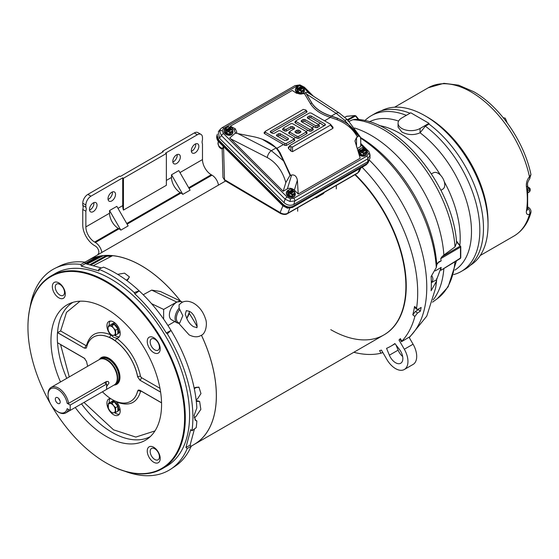 <?xml version="1.0" encoding="UTF-8"?>
<svg xmlns="http://www.w3.org/2000/svg" width="559" height="559" viewBox="0 0 559 559"><rect width="100%" height="100%" fill="white"/><g stroke="black" fill="none" stroke-linecap="round" stroke-linejoin="round"><path stroke-width="0.84" d="M117.858 333.59A5.667 3.27 -120 0 0 118.138 328.958A5.667 3.27 -120 0 0 114.581 324.409A5.667 3.27 -120 0 0 111.744 324.129A5.667 3.27 -120 0 0 111.15 324.66M117.858 333.688L118.578 333.276A5.667 3.27 -120 0 0 119.752 330.439M115.951 323.857A5.667 3.27 -120 0 0 115.748 323.731A5.667 3.27 -120 0 0 112.911 323.451L111.744 324.129M232.635 130.554A4.563 3.375 -158.9 0 1 232.81 132.881A4.563 3.375 -158.9 0 1 231.587 134.265A4.563 3.375 -158.9 0 1 225.326 133.105A4.563 3.375 -158.9 0 1 224.299 129.604A4.563 3.375 -158.9 0 1 225.892 128.032M232.698 133.133A4.563 3.375 -158.9 0 1 232.614 133.398A4.563 3.375 -158.9 0 1 231.391 134.782A4.563 3.375 -158.9 0 1 225.13 133.615A4.563 3.375 -158.9 0 1 224.103 130.114A4.563 3.375 -158.9 0 1 224.215 129.863M232.083 132.602L229.407 134.244L229.966 132.707L232.635 131.162L232.083 132.602L229.407 134.146L225.829 132.818L225.074 129.765M226.109 132.197L225.913 131.498L230.615 128.78L230.839 127.801L230.42 127.298L228.289 126.823L225.612 128.367L225.06 129.807L225.899 132.749L226.109 132.197L226.947 132.532L227.904 131.533L229.966 132.707M227.436 131.665L227.904 131.533M232.635 131.162L232.041 129.003L227.674 131.526M230.671 128.535A4.563 3.375 -158.9 0 1 231.608 129.22M230.615 128.78L231.503 129.283M228.596 126.704L228.205 126.718L228.596 126.711M225.619 128.36L226.22 129.723L225.913 131.498M228.114 131.582L232.278 129.157C232.439 131.526 231.056 132.329 228.114 131.582L228.079 131.582M230.42 127.298L230.385 127.298C227.45 126.551 226.06 127.347 226.227 129.695L226.22 129.723M367.829 161.698L367.829 158.798A2.271 1.307 -120 0 0 367.857 158.49A2.271 1.307 -120 0 0 366.802 156.136L293.81 198.277A2.271 1.307 60 0 1 294.866 200.625A2.271 1.307 60 0 1 294.838 200.933L289.939 201.492L285.097 199.123L284.021 202.644C287.186 205.321 290.435 205.929 293.768 204.454L367.829 161.698L370.023 158.099L370.023 155.095L367.829 158.798L294.838 200.933L293.768 204.454M276.09 147.946L271.332 150.692L237.924 133.601L252.857 136.571A41.925 24.205 180 0 1 268.851 142.335A41.925 24.205 180 0 1 276.09 147.946L278.99 152.006L283.574 160.908L271.332 150.692A6.184 3.347 117.1 0 0 267.286 157.554L230.539 138.758L283.175 191.262L287.382 188.83C289.765 187.782 292.084 188.215 294.348 190.123L298.233 194.001L360.192 158.232L354.951 140.945L356.516 137.542L357.418 137.018C353.022 129.045 346.217 123.266 337 119.682L330.432 117.411L324.555 120.807M289.939 201.492A2.271 0.37 -79.5 0 0 290.421 198.752L287.123 197.041L223.467 133.531A2.271 0.783 134.9 0 0 221.434 135.62L219.624 131.344L220.505 129.017L218.38 131.582L219.352 138.136L284.021 202.644M220.505 129.017L221.993 127.773A2.271 1.307 -120 0 0 221.741 128.011M287.123 197.041A2.271 0.783 134.9 0 0 285.097 199.123L221.434 135.62L219.352 138.136M219.624 131.344A2.271 1.481 2.3 0 1 222.175 130.666L223.677 128.311A2.271 1.307 -120 0 0 221.993 127.773L294.984 85.632L299.917 84.898A2.271 0.37 100.5 0 1 300.057 85.471M223.677 128.311L296.668 86.17A2.271 1.307 -120 0 0 294.984 85.632M298.869 90.425L298.373 91.292L297.542 90.956L297.339 90.258L302.049 87.539L302.265 86.561L303.348 87.414A2.271 0.783 -45.1 0 1 304.403 87.232L299.917 84.898M360.73 144.655L367.004 150.916A2.271 0.783 -45.1 0 1 368.06 150.734L360.73 143.425M357.278 148.477L360.73 146.486L360.73 139.31L360.248 136.878L347.705 119.947A6.184 2.131 134.9 0 0 344.833 120.444L358.305 135.872L360.248 136.878M237.924 133.601L235.311 133.14L229.756 137.961L230.539 138.758M304.417 93.563L310.469 103.708A1.237 0.957 149.2 0 0 311.601 102.737L305.549 92.591L306.486 94.017L336.092 113.302A6.184 3.78 -56.9 0 1 339.467 113.17L307.303 92.214L305.563 92.577L304.089 93.751L296.661 93.325L292.245 90.446L230.287 126.215L234.172 130.1L235.514 133.168M310.469 103.708C314.193 109.697 320.852 114.267 330.432 117.411A1.237 0.489 107.7 0 0 331.005 116.062L337.552 118.396C346.776 122.051 353.679 127.913 358.263 135.97L357.418 137.018M270.228 132.029L272.471 133.377L274.057 133.377L278.627 130.743L280.213 130.743L293.503 138.415L294.817 139.939L294.614 140.7L286.369 145.459L284.783 145.361L283.455 144.536L276.991 148.268L280.01 152.579L290.701 175.54L291.602 175.016C294.656 174.541 296.577 176.274 297.374 180.222L298.233 194.001M289.953 145.522L288.311 147.457L288.43 148.331L290.939 151.091L292.525 151.671L333.003 128.297L332.689 126.991L333.045 127.326L330.439 124.203L330.439 125.118L292.525 147.01L289.953 146.437L289.953 145.522L325.303 125.118L325.303 124.203L310.986 115.937L309.406 115.937L307.401 117.097L307.401 118.012L318.371 124.398L319.441 125.726L319.231 126.488L317.142 127.69L315.555 127.599L314.228 126.767L311.971 127.752L311.971 128.668L310.986 129.241L309.406 129.241L296.109 121.562L296.109 120.646L309.406 112.974L310.986 112.974L330.439 124.203M325.303 124.203L324.017 125.789L320.384 123.218L318.357 124.384M296.109 120.646L294.845 122.107L295.089 122.826L309.406 131.148L310.986 131.246L313.075 130.037L313.285 129.276L312.215 127.955M289.953 131.309L288.696 132.769L288.933 133.489L297.095 138.255L298.681 138.352L306.919 133.594L307.129 132.832L305.815 131.309L305.815 132.224L298.681 136.347L297.095 136.347L289.953 132.224L289.953 131.309L294.523 128.668L294.523 127.752L292.525 126.6L292.525 128.451L293.692 129.157M283.175 191.262L285.838 182.548L290.051 175.274L290.701 175.54L290.072 175.337M230.287 126.215L235.276 128.773L236.883 132.35L235.751 133.21M293.503 138.415L293.503 139.331L286.369 143.453L284.783 143.453L265.336 132.224L265.336 131.309L264.072 132.769L264.316 133.489L283.455 144.536M306.835 112.163L307.08 111.451L305.815 109.99L305.815 110.906L270.472 131.309L271.492 132.574L306.835 112.163L305.815 110.906M290.939 128.451L290.939 126.6L286.369 129.241L284.783 129.241L283.797 128.668L283.797 127.752L282.54 129.22L282.777 129.933L284.783 131.092L286.369 131.092L290.939 128.451L292.525 128.451M331.005 116.062A41.953 24.219 -0 0 1 311.601 102.737L311.629 102.639A41.925 24.205 180 0 0 331.333 116.048L336.092 113.302L344.833 120.444M283.797 127.752L290.939 123.637L292.525 123.637L305.815 131.309M318.127 124.203L318.127 125.118L315.555 125.684L304.837 119.493L303.251 119.493L301.245 120.646L301.245 121.562L311.971 127.752M302.084 122.044L303.251 121.345L304.837 121.345L314.228 126.767M308.24 118.494L309.406 117.788L310.986 117.788L320.384 123.218M290.051 175.274L283.574 160.908M265.336 131.309L303.251 109.417L305.815 109.99M270.472 132.224L270.472 131.309M290.939 126.6L292.525 126.6M311.629 102.639L306.486 94.017M347.929 123.749L337.566 118.187L337 119.682M331.333 116.048L337.566 118.187M276.628 135.781L276.628 134.866L278.627 133.706L280.213 133.706L288.367 138.415L288.367 139.331L286.369 140.491L284.783 140.491L276.384 135.578M300.679 132.224L300.679 131.309L298.681 130.156L297.095 130.156L295.089 131.309L295.089 132.224L297.095 133.377L298.681 133.377L300.924 132.029M287.536 139.813L288.367 138.415M280.213 133.706L280.213 135.558L287.347 139.68M280.213 135.558L278.627 135.558L278.627 133.706M276.628 134.866L277.648 136.123L278.627 135.558M295.089 131.309L295.928 132.707M296.109 132.574L297.095 132.008L297.095 130.156M298.681 130.156L298.681 132.008L297.095 132.008M298.681 132.008L299.659 132.574L300.679 131.309M117.858 411.026A5.667 3.27 -120 0 0 118.138 406.393A5.667 3.27 -120 0 0 114.581 401.837A5.667 3.27 -120 0 0 111.744 401.558A5.667 3.27 -120 0 0 111.15 402.096M114.295 400.642A5.667 3.27 -120 0 0 112.911 400.887L111.744 401.558M117.858 411.124L118.578 410.704A5.667 3.27 -120 0 0 119.752 407.867M111.667 326.512A5.157 2.977 -120 0 0 109.843 326.023A5.157 2.977 -120 0 0 108.02 328.615A5.157 2.977 -120 0 0 109.843 333.311A5.157 2.977 -120 0 0 113.484 335.414A5.157 2.977 -120 0 0 115.308 332.822A5.157 2.977 -120 0 0 113.484 328.126A5.157 2.977 -120 0 0 111.667 326.512M109.843 326.023L108.348 325.995L108.02 328.615L108.348 330.858L109.843 333.311L111.989 335.393L115.636 335.065L115.636 330.208L113.484 328.126L111.989 325.673L109.843 326.023M111.989 325.673L114.218 324.388L110.57 324.716L108.348 325.995M114.218 324.388L117.858 328.923L115.636 330.208M115.636 335.065L117.858 333.779L117.858 328.923M116.838 327.644A4.584 2.648 -120 0 0 115.468 325.953M97.643 254.869A110.556 63.831 60 0 1 98.377 253.8A4.898 2.83 60 0 0 95.379 246.072L94.611 245.632A16.749 9.671 60 0 1 82.76 225.116L82.76 209.457A6.184 3.571 120 0 0 82.76 205.419L82.76 203.231A7.218 4.165 -60 0 1 87.868 194.392L119.612 176.064L120.339 176.483L163.27 151.699L162.543 151.279L194.287 132.951A7.218 4.165 -60 0 1 197.893 132.595L200.988 134.384A7.218 4.165 -60 0 1 202.484 137.689L202.484 139.876A6.184 3.571 120 0 0 202.484 143.915L202.484 159.567A12.368 7.141 -120 0 0 211.232 174.722L212.001 175.163A9.279 5.359 60 0 1 218.457 185.12M101.836 252.451A9.279 5.359 -120 0 0 95.379 242.494L94.611 242.054A12.368 7.141 60 0 1 85.862 226.905L85.862 211.246A6.184 3.571 120 0 0 85.862 207.207L85.862 205.02A7.218 4.165 -60 0 1 90.963 196.181L122.707 177.853L122.707 205.628A12.368 7.141 -120 0 0 123.434 210.086L166.365 185.302L166.365 153.487L123.434 178.272L122.707 177.853M120.849 230.133L109.55 210.561L116.838 206.355L128.137 225.927L120.849 230.133A9.279 5.359 -120 0 0 119.067 228.82L95.379 242.494M182.807 194.364L171.508 174.792L178.796 170.586L190.095 190.151L182.807 194.364A9.279 5.359 -120 0 0 181.025 193.051L127.124 224.166M109.55 210.561L109.55 213.224A12.368 7.141 -120 0 0 118.298 228.372L119.067 228.82M171.508 174.792L171.508 177.455A12.368 7.141 -120 0 0 180.257 192.603L181.025 193.051M108.062 199.43A5.317 3.068 120 0 0 108.677 199.137A5.317 3.068 120 0 0 112.387 191.94M89.552 210.121A5.317 3.068 120 0 0 90.16 209.828A5.317 3.068 120 0 0 93.87 202.631M172.864 162.019A5.317 3.068 120 0 0 173.472 161.726A5.317 3.068 120 0 0 177.182 154.529M191.374 151.328A5.317 3.068 120 0 0 191.989 151.035A5.317 3.068 120 0 0 195.699 143.845M162.543 152.118L162.543 151.279M111.772 192.24A5.317 3.068 120 0 0 108.299 196.922A5.317 3.068 120 0 0 109.117 201.184A5.317 3.068 120 0 0 111.772 200.926A5.317 3.068 120 0 0 115.245 196.237A5.317 3.068 120 0 0 114.434 191.975A5.317 3.068 120 0 0 111.772 192.24M93.262 202.924A5.317 3.068 120 0 0 89.782 207.613A5.317 3.068 120 0 0 90.6 211.875A5.317 3.068 120 0 0 93.262 211.616A5.317 3.068 120 0 0 96.735 206.928A5.317 3.068 120 0 0 95.917 202.665A5.317 3.068 120 0 0 93.262 202.924M166.365 153.487L165.639 153.068L197.383 134.74A7.218 4.165 -60 0 1 200.988 134.384M195.084 144.138A5.317 3.068 120 0 0 191.611 148.827A5.317 3.068 120 0 0 192.429 153.089A5.317 3.068 120 0 0 195.084 152.824A5.317 3.068 120 0 0 198.564 148.135A5.317 3.068 120 0 0 197.746 143.873A5.317 3.068 120 0 0 195.084 144.138M176.574 154.829A5.317 3.068 120 0 0 173.094 159.511A5.317 3.068 120 0 0 173.912 163.773A5.317 3.068 120 0 0 176.574 163.514A5.317 3.068 120 0 0 180.047 158.826A5.317 3.068 120 0 0 179.229 154.563A5.317 3.068 120 0 0 176.574 154.829M85.862 211.246L82.76 209.457M82.76 205.419L85.862 207.207M123.434 178.272L123.434 210.086M330.774 329.67A106.224 61.329 -120 0 0 383.886 334.932A106.224 61.329 -120 0 0 354.895 174.722A106.224 61.329 -120 0 1 383.886 334.932L384.25 334.722A106.224 61.329 -120 0 0 355.258 174.513M87.477 260.753A106.224 61.329 60 0 1 88.147 260.354A106.224 61.329 60 0 1 141.259 265.616A106.224 61.329 60 0 1 180.515 301.077M189.235 313.313A106.224 61.329 60 0 1 196.943 326.295M201.443 335.204A106.224 61.329 60 0 1 194.371 444.342A106.224 61.329 60 0 1 193.694 444.726M111.667 403.947A5.157 2.977 -120 0 0 109.843 403.458A5.157 2.977 -120 0 0 108.02 406.051A5.157 2.977 -120 0 0 109.843 410.746A5.157 2.977 -120 0 0 111.667 412.36A5.157 2.977 -120 0 0 113.484 412.849A5.157 2.977 -120 0 0 115.308 410.257A5.157 2.977 -120 0 0 113.484 405.561A5.157 2.977 -120 0 0 111.667 403.947M111.989 403.109L108.348 403.43L108.348 408.294L109.843 410.746L111.989 412.821L113.484 412.849L115.636 412.5L115.636 407.637L113.484 405.561L111.989 403.109L114.218 401.823L110.57 402.145L108.348 403.43M115.636 407.637L117.858 406.351L117.858 411.214L115.636 412.5M117.858 406.351L114.218 401.823M116.838 405.079A4.584 2.648 -120 0 0 115.468 403.381M353.833 352.282A122.407 70.672 -120 0 0 381.035 353.204L379.547 350.619A119.472 68.981 -120 0 0 381.462 350.13L386.8 359.374A17.525 10.118 -120 0 0 395.562 368.626A17.525 10.118 -120 0 0 404.325 369.492A17.525 10.118 -120 0 0 404.325 349.256L398.986 340.012A119.472 68.981 -120 0 0 400.37 338.6L401.858 341.179A122.407 70.672 -120 0 0 414.848 316.478L412.808 314.808A119.472 68.981 -120 0 0 414.526 306.458L414.806 307.632L416.825 309.295L418.258 309.127L421.144 307.429A122.218 70.567 60 0 1 420.361 311.209L417.447 313.061L414.848 316.478M414.526 306.458L416.567 308.135A122.407 70.672 -120 0 0 362.078 167.246M399.419 349.396A10.307 5.953 60 0 1 400.719 363.245A10.307 5.953 60 0 1 395.562 362.735A10.307 5.953 60 0 1 389.378 355.196L386.555 348.348A119.472 68.981 -120 0 0 390.874 346.196A119.472 68.981 -120 0 0 394.892 343.533L399.419 349.396M404.325 369.492L413.073 364.44A17.525 10.118 -120 0 0 413.073 344.204L409.055 337.245M409.139 337.405A122.058 70.469 -120 0 0 409.782 336.798L401.509 341.71L400.027 339.145L400.37 338.6M398.986 340.012L400.146 339.348M381.035 353.204L382.845 352.533M416.567 308.135L416.825 309.295M412.808 314.808L415.47 311.433L418.46 309.644A119.472 68.981 -120 0 0 418.628 308.91M389.378 355.196L398.12 350.144A10.307 5.953 -120 0 0 402.662 356.516M398.12 350.144L395.982 344.945M409.279 337.636L426.79 316.094L435.629 288.018A113.638 65.606 -120 0 0 436.306 281.54L431.115 290.736A121.086 69.91 -120 0 0 431.115 276.488L436.306 267.509A113.638 65.606 -120 0 0 360.653 138.206M418.46 309.644L420.361 311.209M354.63 128.025A103.261 59.617 60 0 1 443.867 255.065L441.757 256.916L440.716 258.677L441.163 260.871L438.815 261.829L436.754 264.763L436.306 267.509M436.306 281.54L436.565 279.779L431.331 282.7M435.272 270.884L441.163 267.391L436.565 279.779M441.163 260.871L437.404 263.135M441.163 267.391L440.716 270.116L441.757 269.78L460.483 258.069A1.034 0.601 58.6 0 1 460.274 258.531A1.034 0.601 58.6 0 1 460.12 258.586M456.417 240.908L460.77 246.68L460.77 257.65A1.034 0.594 0 0 1 460.483 258.069L460.483 247.092A1.034 0.594 180 0 0 460.77 246.68A1.034 0.594 180 0 0 460.469 246.26L460.12 246.156A1.034 0.615 59.6 0 1 460.483 247.092L440.716 258.677M443.867 255.065L455.019 246.896A101.745 58.744 -120 0 0 352.799 119.738L349.068 121.352M352.799 119.738L355.077 119.353C399.552 119.542 453.216 186.992 456.605 242.892L455.019 246.896M347.432 119.682L354.783 115.608A1.034 0.608 61 0 1 355.147 115.706A1.034 0.608 61 0 1 355.51 116.027L347.964 120.206M344.819 117.25L346.412 116.384A1.034 0.594 -118.6 0 1 346.559 116.342L354.783 115.608A1.034 0.811 -95.1 0 1 355.042 115.524L346.818 116.258A1.034 0.811 84.9 0 0 346.559 116.342L344.847 117.271M347.083 116.293A1.034 0.811 84.9 0 0 346.818 116.258L346.412 116.384A1.034 0.594 -118.6 0 0 346.3 116.482M442.812 189.131A9.419 5.436 -120 0 0 442.924 189.061A9.419 5.436 -120 0 0 444.223 181.472A9.419 5.436 -120 0 0 438.102 173.276A9.419 5.436 -120 0 0 433.511 172.745A9.419 5.436 -120 0 0 433.393 172.808M178.852 323.437L189.096 334.855C193.777 337.238 197.795 337.419 201.142 335.386C205.992 333.702 207.578 323.249 205.426 318.651C203.217 311.789 199.277 306.632 193.617 303.188C188.935 300.805 184.917 300.623 181.57 302.65L179.062 304.816L179.132 308.184L182.814 315.688L179.725 323.011L179.132 323.368M182.388 302.216L181.542 301.748A10.307 5.849 119.1 0 0 173.758 304.648A10.307 5.849 119.1 0 0 169.363 315.031A10.307 5.849 119.1 0 0 171.508 319.755L177.203 322.927A10.307 5.849 -60.9 0 1 175.058 318.211A10.307 5.849 -60.9 0 1 179.132 308.184M186.056 316.324L185.295 314.207L186.329 310.615L189.096 311.286C196.502 313.997 198.34 330.145 196.384 327.427L193.617 326.749C190.109 324.597 187.593 321.118 186.056 316.324M48.074 394.961A13.696 7.91 60 0 0 57.759 411.738A13.696 7.91 60 0 0 67.164 408.657L70.196 410.411L70.196 405.065L67.164 403.312A13.696 7.91 -120 0 0 57.759 389.371A13.696 7.91 -120 0 0 48.074 394.961L48.074 394.123A14.73 8.504 60 0 1 51.128 387.38A14.73 8.504 60 0 1 58.492 388.114A14.73 8.504 60 0 1 68.645 403.325L106.42 381.517L108.187 381.427L108.991 383.006L106.42 386.863M57.759 397.735A3.452 1.991 60 0 1 60.204 401.963A3.452 1.991 60 0 1 60.044 402.878A3.452 1.991 60 0 1 57.759 403.374A3.452 1.991 60 0 1 55.362 399.685A3.452 1.991 60 0 1 56.892 397.421A3.452 1.991 60 0 1 57.759 397.735M114.714 384.641A14.918 8.616 -120 0 0 119.228 377.255A14.918 8.616 -120 0 0 108.677 358.976A14.918 8.616 -120 0 0 100.026 359.192M114.092 385.039A15.435 8.909 -120 0 0 116.761 384.319A15.435 8.909 -120 0 0 119.954 377.255A15.435 8.909 -120 0 0 109.04 358.347A15.435 8.909 -120 0 0 101.319 357.585A15.435 8.909 -120 0 0 99.362 359.535M68.45 409.398A14.73 8.504 60 0 1 65.857 412.891A14.73 8.504 60 0 1 58.492 412.158L57.759 411.738M106.65 389.337L114.218 384.969A14.73 8.504 -120 0 0 115.482 383.935A14.73 8.504 -120 0 0 117.264 378.226A14.73 8.504 -120 0 0 111.737 364.412A14.73 8.504 -120 0 0 101.018 358.885A14.73 8.504 -120 0 0 99.488 359.458L51.128 387.38M65.857 412.891L106.65 389.364L106.65 384.019L104.372 382.698M105.84 383.551A3.27 1.887 120 0 0 106.392 381.531M115.482 383.935L115.902 383.453A14.52 8.385 -120 0 0 117.663 377.828A14.52 8.385 -120 0 0 112.212 364.209A14.52 8.385 -120 0 0 101.647 358.759L101.018 358.885M70.196 405.065L106.65 384.019M67.164 403.312L68.645 403.325M115.343 384.082L115.937 383.74A14.52 8.385 -120 0 0 118.941 377.087A14.52 8.385 -120 0 0 112.604 362.477A14.52 8.385 -120 0 0 101.417 358.585L100.823 358.927M58.856 398.665A1.621 0.936 -120 0 0 59.946 400.551M304.068 89.314A4.563 3.375 -158.9 0 1 304.243 91.641A4.563 3.375 -158.9 0 1 303.02 93.025A4.563 3.375 -158.9 0 1 296.759 91.865A4.563 3.375 -158.9 0 1 295.732 88.364A4.563 3.375 -158.9 0 1 297.325 86.792M304.131 91.893A4.563 3.375 -158.9 0 1 304.047 92.158A4.563 3.375 -158.9 0 1 302.817 93.542A4.563 3.375 -158.9 0 1 296.563 92.375A4.563 3.375 -158.9 0 1 295.536 88.874A4.563 3.375 -158.9 0 1 295.648 88.622M297.542 90.956L297.325 91.515L300.84 92.906L303.509 91.362L300.84 92.997L301.399 91.459L304.068 89.922L303.53 91.313M304.068 89.922L303.474 87.763L299.107 90.285M302.105 87.295A4.563 3.375 -158.9 0 1 303.041 87.98M297.046 87.12L297.661 89.223L302.265 86.561L299.722 85.583L297.046 87.127L296.508 88.525M296.494 88.567L297.262 91.578L296.494 88.567M302.049 87.539L302.936 88.043M300.022 85.464L299.638 85.478L300.022 85.464M297.661 89.223L297.339 90.258M299.338 90.292L301.399 91.459M299.512 90.341L299.547 90.341C302.482 91.089 303.872 90.285 303.705 87.938L303.712 87.917M301.853 86.058L301.818 86.058C298.876 85.31 297.493 86.107 297.661 88.455L297.654 88.483M366.397 151.496A4.563 3.375 -158.9 0 1 366.571 153.823A4.563 3.375 -158.9 0 1 365.348 155.206A4.563 3.375 -158.9 0 1 359.248 154.2M366.459 154.074A4.563 3.375 -158.9 0 1 366.376 154.333A4.563 3.375 -158.9 0 1 365.153 155.716A4.563 3.375 -158.9 0 1 359.486 155.067M361.198 152.607L360.709 153.473L359.87 153.138L359.654 153.697L363.168 155.088L365.893 153.606L363.168 155.178L363.727 153.641L366.397 152.104L365.859 153.494M366.397 152.104L365.803 149.945L361.435 152.467M358.067 150.532A4.563 3.375 -158.9 0 1 359.654 148.974M364.433 149.47A4.563 3.375 -158.9 0 1 365.369 150.161M359.87 153.138L359.675 152.439L364.377 149.721L364.601 148.743L362.05 147.765L359.374 149.302L358.836 150.706M358.822 150.748L359.591 153.76L358.822 150.748M364.377 149.721L365.265 150.224M362.358 147.646L361.966 147.66L362.358 147.646M359.381 149.302L359.982 150.664L359.675 152.439M361.666 152.474L363.727 153.641M361.841 152.523L361.876 152.523C364.817 153.271 366.201 152.467 366.033 150.119L366.04 150.098M364.147 148.24L359.982 150.664C359.821 148.289 361.212 147.492 364.147 148.24L364.182 148.24M113.561 321.963A9.384 5.415 60 0 1 120.199 333.457A9.384 5.415 60 0 1 118.368 337.685A9.384 5.415 60 0 1 116.558 338.195L113.561 337.287L110.563 334.729A9.384 5.415 60 0 1 108.984 321.432A9.384 5.415 60 0 1 113.561 321.963M116.09 401.432L116.558 401.949A9.384 5.415 60 0 1 120.199 410.893A9.384 5.415 60 0 1 118.368 415.12A9.384 5.415 60 0 1 113.561 414.722A9.384 5.415 60 0 1 107.398 406.344A9.384 5.415 60 0 1 108.984 398.867A9.384 5.415 60 0 1 110.486 398.49M101.123 256.749A105.309 60.798 -120 0 0 97.916 257.406L97.587 256.623A106.175 61.301 -120 0 0 89.16 259.851L84.87 262.15M111.339 256.336A105.309 60.798 -120 0 0 106.769 256.232L106.51 255.442A106.175 61.301 -120 0 0 103.233 255.645L87.064 264.114M180.459 301.042A106.175 61.301 -120 0 0 141.259 265.658A106.175 61.301 -120 0 0 112.611 255.68L93.164 265.756M191.185 446.285L195.315 443.72A106.175 61.301 -120 0 0 201.415 335.218M196.936 326.337A106.175 61.301 -120 0 0 189.221 313.354M89.615 264.798L106.51 255.442M85.234 263.345L97.587 256.623M97.916 257.406L86.079 263.855M106.769 256.232L90.747 265.106M117.656 274.35L124.524 273.148L129.422 276.894L127.641 279.989L126.76 280.499M143.223 294.754L151.671 290.107L160.398 291.491L181.34 301.469L176.714 302.035L163.633 309.427L163.633 319.133A115.643 66.766 60 0 1 171.012 330.446A115.643 66.766 60 0 1 196.852 407.965L194.085 415.533L195.727 420.606L196.852 420.941A115.643 66.766 60 0 1 196.195 427.649L191.989 430.779A115.965 66.954 60 0 0 167.337 333.779L171.012 330.446L166.282 332.989L167.337 333.779M174.736 321.558L167.91 325.485M194.183 388.163L195.559 387.38L198.752 387.163M196.195 400.503L199.626 401.425L200.849 409.37L195.943 416.532L194.155 417.901M129.422 276.894L127.648 279.36L126.285 280.15M30.109 307.024A115.965 66.954 60 0 1 55.103 268.278L59.631 266.035A115.643 66.766 60 0 1 84.989 262.164L85.296 263.645L101.514 267.992M134.195 292.539L139.219 290.897L134.859 293.894L134.195 292.539A115.965 66.954 60 0 0 98.705 269.2L103.52 267.125A115.643 66.766 60 0 1 139.219 290.897A115.643 66.766 60 0 1 151.538 303.663L163.633 309.427M194.86 419.788L196.852 420.941M194.448 428.949L190.102 445.167L185.937 447.424L190.703 429.633L191.989 430.779M191.234 446.173L187.223 448.563A115.965 66.954 60 0 1 170.991 469.001L175.198 466.199A115.643 66.766 60 0 0 191.234 446.173L190.102 445.167M196.293 401.369L199.626 401.425M194.28 388.631L196.104 387.597L198.997 387.247L200.961 393.599L197.537 398.84L196.104 399.755M182.339 302.188L181.34 301.469M163.633 319.133A115.643 66.766 -120 0 0 151.538 303.663M134.859 293.894A115.105 66.451 60 0 1 166.282 332.989M98.705 269.2L99.048 270.891L81.258 266.119L85.296 263.645M55.103 268.278A115.965 66.954 60 0 1 80.915 264.435L84.989 262.164M170.991 469.001A115.965 66.954 60 0 1 124.937 471.272M27.95 327.12A111.276 64.243 60 0 1 27.95 326.91A111.276 64.243 60 0 1 50.995 275.971L55.264 273.512A111.276 64.243 60 0 1 110.899 279.018A111.276 64.243 60 0 1 183.597 377.08A111.276 64.243 60 0 1 166.54 466.248L162.271 468.708A111.276 64.243 60 0 1 106.636 463.194L106.273 462.985A110.759 63.95 60 0 1 106.266 462.985A110.759 63.95 60 0 1 27.95 327.329A110.759 63.95 60 0 1 106.273 282.113A110.759 63.95 60 0 1 184.589 417.769A110.759 63.95 60 0 1 106.273 462.985L106.636 463.194M81.258 266.119L80.915 264.435M187.223 448.563L185.937 447.424M50.995 275.971A111.276 64.243 60 0 1 106.636 281.484A111.276 64.243 60 0 1 179.327 379.54A111.276 64.243 60 0 1 162.271 468.708M60.505 381.972A78.204 45.153 60 0 1 69.658 303.551A78.204 45.153 60 0 1 106.273 308.694A78.204 45.153 60 0 1 156.681 375.403A78.204 45.153 60 0 1 147.716 438.752A78.204 45.153 60 0 1 106.273 436.404A78.204 45.153 60 0 1 75.241 407.497M58.814 282.868A9.161 5.29 60 0 1 65.291 294.097A9.161 5.29 60 0 1 58.814 297.835A9.161 5.29 60 0 1 52.336 286.613A9.161 5.29 60 0 1 58.814 282.868M153.725 337.671A9.161 5.29 60 0 1 160.209 348.893A9.161 5.29 60 0 1 153.725 352.631A9.161 5.29 60 0 1 147.248 341.409A9.161 5.29 60 0 1 153.725 337.671M153.725 447.263A9.161 5.29 60 0 1 160.209 458.492A9.161 5.29 60 0 1 153.725 462.23A9.161 5.29 60 0 1 147.248 451.008A9.161 5.29 60 0 1 153.725 447.263M80.056 301.189L66.514 312.355L60.624 330.963L57.486 332.605A77.484 44.734 -120 0 0 57.486 342.702L84.332 358.2L86.589 361.561A37.111 21.424 -120 0 0 87.707 366.264M59.883 284.391A6.547 3.78 -120 0 0 56.613 284.07A6.547 3.78 -120 0 0 55.607 289.31A6.547 3.78 -120 0 0 59.883 295.082A6.547 3.78 -120 0 0 63.153 295.404A6.547 3.78 -120 0 0 64.159 290.163A6.547 3.78 -120 0 0 59.883 284.391M154.794 339.187A6.547 3.78 -120 0 0 151.524 338.866A6.547 3.78 -120 0 0 150.518 344.113A6.547 3.78 -120 0 0 154.794 349.878A6.547 3.78 -120 0 0 158.071 350.2A6.547 3.78 -120 0 0 159.07 344.959A6.547 3.78 -120 0 0 154.794 339.187M154.794 448.786A6.547 3.78 -120 0 0 151.524 448.465A6.547 3.78 -120 0 0 150.518 453.705A6.547 3.78 -120 0 0 154.794 459.477A6.547 3.78 -120 0 0 158.071 459.798A6.547 3.78 -120 0 0 159.07 454.551A6.547 3.78 -120 0 0 154.794 448.786M60.54 344.47L69.26 376.913M84.004 402.438L113.561 429.843L135.823 437.068L154.962 430.933M102.451 391.789A37.111 21.424 -120 0 0 129.471 401.921A37.111 21.424 -120 0 0 137.612 391.014L138.359 390.035L139.869 390.266L161.551 402.78M160.622 392.145L139.869 380.169L137.612 376.808A37.111 21.424 -120 0 0 112.1 338.887A37.111 21.424 -120 0 0 92.438 337.769A37.111 21.424 -120 0 0 86.589 347.356L86.1 348.187L84.332 348.103L57.486 332.605M137.612 376.808L139.932 380.127A2.166 1.251 120 0 0 141.329 377.563L159.972 388.323M60.624 330.963L85.786 345.49A2.166 1.251 -60 0 1 84.388 348.061L86.142 348.152M85.786 345.49L86.561 345.231A2.166 1.509 -166.6 0 1 87.022 345.797M86.561 345.231C90.174 333.43 98.174 329.929 110.563 334.729A2.166 1.377 -65.7 0 1 109.326 337.384L112.457 338.642L114.993 340.655A37.118 21.431 -120 0 1 137.675 376.766A2.166 0.922 169.4 0 1 140.554 376.403L141.329 377.563M161.551 402.871L141.329 391.195L140.554 391.454C136.948 403.256 128.947 406.756 116.558 401.949A2.166 1.377 114.3 0 0 116.489 401.593M138.408 390.014L137.612 391.014M160.608 392.062L139.869 380.169M114.993 340.655A2.166 1.111 125.1 0 0 116.558 338.195C128.947 347.698 136.948 360.436 140.554 376.403M114.714 335.246A9.279 5.359 -120 0 0 115.748 335.938A9.279 5.359 -120 0 0 119.305 336.784M110.235 321.076A9.279 5.359 -120 0 0 109.229 325.485M114.714 412.682A9.279 5.359 -120 0 0 115.748 413.374A9.279 5.359 -120 0 0 119.305 414.212M129.506 401.907A37.118 21.431 -120 0 0 129.534 401.893A37.118 21.431 -120 0 0 137.675 390.986A2.166 1.509 -166.6 0 1 140.554 391.454M110.235 398.504A9.279 5.359 -120 0 0 109.229 402.92M368.989 160.775L366.851 163.668L293.119 206.236C289.744 207.703 286.446 207.096 283.238 204.398L218.835 140.148L217.067 135.026L217.465 134.069M216.682 136.878A2.271 1.481 -177.7 0 0 216.647 137.088L216.815 135.991L216.682 136.878L218.583 141.085L218.835 140.148M283.238 204.398L282.889 205.23L218.583 141.085A2.271 0.783 -45.1 0 0 218.611 141.693L282.917 205.838A2.271 0.783 -45.1 0 1 282.889 205.23L287.752 207.78L292.769 207.068L293.119 206.236M368.143 162.781L366.047 164.954A2.271 1.307 -120 0 0 366.39 164.563L368.619 161.858M366.047 164.954L292.427 207.459A2.271 1.307 -120 0 0 292.769 207.068L366.39 164.563L366.851 163.668M222.734 148.47L222.377 148.939C219.533 148.477 218.122 146.276 218.143 142.335A5.73 4.241 21.1 0 0 222.734 148.47L223.188 146.248M224.97 180.648L222.978 177.545L224.501 179.67A2.271 1.328 120.6 0 0 224.97 180.648L280.618 213.552A2.271 1.328 -59.4 0 1 280.15 212.574C282.735 214.216 285.279 214.446 287.773 213.265L289.8 208.29M280.618 213.552C283.637 214.705 285.901 214.747 287.417 213.678L357.571 173.178A2.271 1.307 -120 0 0 357.928 172.766L359.241 171.431L360.876 167.938M287.417 213.678A2.271 1.307 -120 0 0 287.773 213.265L357.928 172.766L359.933 168.483M315.087 197.613L316.094 197.851L323.382 193.638L324.437 192.219M315.849 197.53L315.465 197.488M294.963 192.736A4.563 3.375 -158.9 0 1 295.138 195.063A4.563 3.375 -158.9 0 1 293.915 196.447A4.563 3.375 -158.9 0 1 287.661 195.287A4.563 3.375 -158.9 0 1 286.627 191.786A4.563 3.375 -158.9 0 1 288.227 190.214M295.026 195.315A4.563 3.375 -158.9 0 1 294.942 195.58A4.563 3.375 -158.9 0 1 293.72 196.964A4.563 3.375 -158.9 0 1 287.459 195.797A4.563 3.375 -158.9 0 1 286.432 192.296A4.563 3.375 -158.9 0 1 286.543 192.044M289.765 193.847L289.276 194.714L288.437 194.378L288.227 194.93L291.735 196.328L294.411 194.784L291.735 196.426L292.294 194.888L294.963 193.344L294.425 194.735M288.437 194.378L288.241 193.68L292.951 190.961L293.168 189.983L290.617 189.005L287.941 190.549L287.389 191.989L288.164 195L287.403 191.947M294.963 193.344L294.369 191.185L290.002 193.707M293.007 190.717A4.563 3.375 -158.9 0 1 293.936 191.402M292.951 190.961L293.831 191.464M290.925 188.886L290.533 188.9L290.925 188.886M287.948 190.542L288.549 191.905L288.241 193.68M290.233 193.714L292.294 194.888M290.442 193.763L294.607 191.339C294.768 193.707 293.384 194.511 290.442 193.763L290.407 193.763M292.748 189.48L292.713 189.48C289.779 188.732 288.388 189.529 288.556 191.877L288.549 191.905M431.324 281.869L431.883 281.547A4.912 2.837 -120 0 0 431.827 275.783M527.864 186.951L529.443 187.859A1.034 0.594 120 0 0 528.989 187.873L527.899 187.244M529.443 187.859L530.253 189.047L529.771 189.787A1.034 0.692 60.4 0 0 529.052 188.614L528.989 187.873M528.381 192.603L529.625 191.625A1.034 0.587 -128.2 0 0 529.771 191.276L530.253 189.047M528.367 192.394L529.771 191.276A9.573 5.527 -120 0 0 529.771 189.787L527.745 190.912M527.941 207.109L528.653 207.522A4.123 2.383 120 0 0 527.913 207.333M528.653 207.522C530.568 208.947 531.309 210.673 530.882 212.713L529.471 214.342C527.004 214.977 525.991 213.797 526.438 210.785A85.618 49.43 -120 0 0 526.438 186.916C525.991 183.093 527.004 179.712 529.471 176.77L530.945 174.541L529.562 178.985A4.123 1.873 -134.7 0 0 529.471 176.77A85.618 49.43 -120 0 0 471.153 91.976A85.618 49.43 -120 0 0 428.348 87.735L443.888 83.319L458.569 85.164L473.732 91.725C499.977 106.469 524.23 141.748 530.945 174.541M530.882 212.713C527.885 223.3 522.246 231.077 513.966 236.038A85.618 49.43 -120 0 0 529.471 214.342A4.123 3.061 -109.1 0 0 527.766 208.36M526.438 186.916A4.123 1.943 -7.9 0 0 527.647 185.267L527.647 185.267C527.144 183.876 527.78 181.78 529.562 178.985M526.438 210.785A4.123 2.753 9.3 0 0 527.633 209.227L527.647 185.267M470.405 265.259A89.167 51.477 -120 0 0 488.035 224.942L488.035 222.049A85.618 49.43 -120 0 0 427.495 117.187L424.987 115.741A89.167 51.477 -120 0 0 424.987 115.734L427.495 117.187M488.035 224.942A89.167 51.477 -120 0 0 424.987 115.741A89.167 51.477 -120 0 0 381.252 110.85M453.691 274.567A89.936 51.924 -120 0 0 461.21 271.478L464.85 269.375A89.936 51.924 -120 0 0 480.237 203.176A89.936 51.924 -120 0 0 428.998 124.07L428.998 123.315L410.774 112.792L401.837 117.949A12.885 7.442 180 0 0 398.064 123.211A12.885 7.442 180 0 0 401.837 128.472A12.885 7.442 180 0 0 420.061 128.472L428.998 123.315M409.999 113.239A89.936 51.924 -120 0 0 374.914 113.596L371.274 115.699A89.936 51.924 -120 0 0 364.838 120.667M428.998 124.07L425.35 126.173L420.061 132.79C413.995 135.411 407.923 135.145 401.837 131.994L398.064 127.131L398.064 123.211M406.358 115.343A89.936 51.924 -120 0 0 371.274 115.699M461.21 271.478A89.936 51.924 -120 0 0 476.589 205.279A89.936 51.924 -120 0 0 425.35 126.173M454.921 270.088A85.618 49.43 -120 0 0 468.204 206.991A85.618 49.43 -120 0 0 420.061 132.79L420.061 128.472M398.602 121.079A85.618 49.43 -120 0 0 369.331 121.848M459.868 245.198A85.618 49.43 -120 0 0 444.3 181.731M440.541 175.219A85.618 49.43 -120 0 0 399.65 133.259A85.618 49.43 -120 0 0 379.058 125.537M229.407 134.244L225.829 132.818M226.227 129.695L230.385 127.298M226.234 130.464L230.839 127.801M293.81 198.277L290.421 198.752M223.467 133.531L222.175 130.666M296.668 86.17L299.261 85.611M303.348 87.414L309.791 93.835M370.016 155.262A2.271 1.481 -177.7 0 0 368.297 153.788L366.802 156.136M367.004 150.916L368.297 153.788M356.516 146.682L356.516 137.542M308.072 130.324L306.046 131.491M295.76 137.43L293.734 138.597M294.348 190.123L297.374 180.222M287.382 188.83L291.602 175.016M285.838 182.548C282.491 170.949 276.307 162.62 267.286 157.554M234.172 130.1L235.276 128.773M276.405 148.289A1.237 0.887 136.3 0 0 276.991 148.268L262.248 139.233M339.467 113.17L347.705 119.947A6.184 2.131 134.9 0 1 347.908 121.17M284.783 145.361L284.783 143.453M265.336 132.224L264.316 133.489M286.369 145.459L286.369 143.453M294.614 140.7L293.503 139.331M297.095 138.255L297.095 136.347M289.953 132.224L288.933 133.489M298.681 138.352L298.681 136.347M306.919 133.594L305.815 132.224M309.406 131.148L309.406 129.241M296.109 121.562L295.089 122.826M310.986 131.246L310.986 129.241M313.075 130.037L311.971 128.668M315.555 127.599L315.555 125.684M304.837 119.493L304.837 121.345M317.142 127.69L317.142 125.684M319.231 126.488L318.127 125.118M310.986 115.937L310.986 117.788M288.43 148.331L289.953 146.437M290.939 151.091L290.939 147.01M292.525 151.671L292.525 147.01M333.003 128.297L330.439 125.118M279.227 152.439A1.237 0.804 151.5 0 0 280.01 152.579M293.503 129.017L294.523 127.752M286.369 129.241L286.369 131.092M284.783 129.241L284.783 131.092M283.797 128.668L282.777 129.933M301.245 120.646L302.265 121.911M303.251 121.345L303.251 119.493M307.401 117.097L308.421 118.354M309.406 117.788L309.406 115.937M336.308 185.455L336.308 188.928M297.681 211.232L297.681 207.759M212.001 175.163L189.082 188.397M94.611 242.054L118.298 228.372M126.739 223.502L180.257 192.603M188.697 187.733L211.232 174.722M85.862 226.905L109.55 213.224M122.707 205.628L117.991 208.353M166.365 180.424L171.508 177.455M202.484 159.567L179.949 172.584M194.287 132.951L197.383 134.74M90.963 196.181L87.868 194.392M82.76 203.231L85.862 205.02M413.073 344.204L404.325 349.256M409.628 336.895A122.065 70.476 -120 0 0 369.429 160.195M417.447 313.061L415.47 311.433M435.629 288.018L436.097 284.72A110.382 63.726 -120 0 0 436.754 278.459M436.754 264.763A110.382 63.726 -120 0 0 360.499 137.479M443.853 268.544A103.261 59.617 60 0 1 433.176 299.869M456.493 241.649L460.12 246.156L441.757 256.916M456.479 260.843L448.122 286.872L437.257 298.723A101.745 58.744 -120 0 0 454.956 261.773M358.389 119.605L355.51 116.027L355.936 115.909L358.962 119.668M355.866 116.132L355.042 115.524M179.725 309.511A9.482 5.373 119.1 0 0 176.364 318.267A9.482 5.373 119.1 0 0 179.725 323.011M189.466 311.51A9.482 5.373 -60.9 0 1 186.755 318.378M300.84 92.997L297.262 91.578M303.705 87.938L299.547 90.341M297.661 88.455L301.818 86.058M363.168 155.178L359.591 153.76M366.033 150.119L361.876 152.523M359.996 151.405L364.601 148.743M127.648 279.36L127.641 279.989M195.559 387.38L196.104 387.597M151.671 290.107L176.714 302.035M72.887 302.37A77.477 44.734 -120 0 0 57.549 332.563L84.332 348.103M57.556 342.744A77.477 44.734 -120 0 0 66.766 378.352M81.509 403.877A77.477 44.734 -120 0 0 112.163 432.407A77.477 44.734 -120 0 0 150.357 436.551M84.912 358.619L60.624 344.596M109.326 337.384A37.118 21.431 -120 0 0 92.494 337.727A37.118 21.431 -120 0 0 92.466 337.748L92.438 337.769M218.611 141.693C217.535 140.707 216.878 139.17 216.647 137.088L216.647 137.088A2.271 1.481 -177.7 0 0 216.696 137.423M287.752 207.78A2.271 0.37 100.5 0 1 287.445 208.193L292.427 207.459M223.544 146.612L224.501 179.67L280.15 212.574L282.903 205.824M291.735 196.426L288.164 195M288.556 191.877L292.713 189.48M288.563 192.645L293.168 189.983M503.659 118.228A4.123 2.383 -60 0 1 505.287 118.235L507.216 122.854M529.052 188.614L528.108 189.145M232.81 132.881L232.614 133.398M227.527 131.575L232.097 128.94M224.299 129.604L224.103 130.114M304.403 87.232L313.347 96.155M370.023 155.102C369.583 152.81 368.926 151.356 368.06 150.734M194.371 444.342L383.886 334.932M88.147 260.354L225.577 181.011M395.073 343.764L390.874 346.196M441.205 270.165L460.274 258.531L460.77 257.65M437.257 298.723L432.498 302.188M433.511 172.745L431.429 173.828M442.924 189.061L440.946 190.319M179.362 323.458L177.203 322.927M186.79 318.469L189.592 311.58M304.243 91.641L304.047 92.158M298.96 90.334L303.523 87.7M295.732 88.364L295.536 88.874M366.571 153.823L366.376 154.333M361.289 152.516L365.859 149.882M198.997 387.247L198.508 387.059M27.95 327.329L27.95 326.91M216.815 135.991L217.067 135.026M282.917 205.838L287.445 208.193M218.143 142.335L218.429 141.504M222.978 177.545L222.147 148.869M357.571 173.178L359.241 171.431M295.138 195.063L294.942 195.58M289.855 193.756L294.425 191.122M286.627 191.786L286.432 192.296M503.219 117.683L505.287 118.235M529.625 191.625L530.253 190.507M513.966 236.038L480.244 255.505M428.348 87.735L394.626 107.202"/></g></svg>
